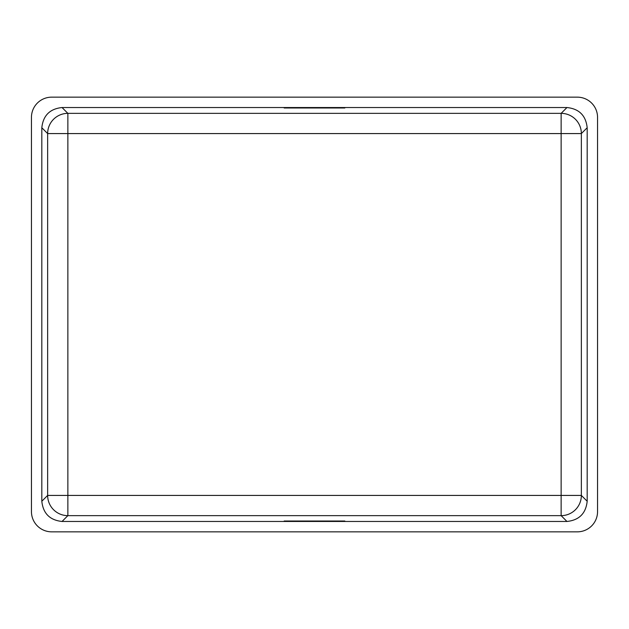 <?xml version="1.0" encoding="UTF-8"?>
<svg xmlns="http://www.w3.org/2000/svg" width="629" height="629" viewBox="0 0 629 629"><rect width="100%" height="100%" fill="white"/><g stroke="black" fill="none" stroke-linecap="round" stroke-linejoin="round"><path stroke-width="0.94" d="M62.043 107.535L566.957 107.535C579.152 108.817 585.89 115.555 587.179 127.75L587.179 501.25C585.89 513.445 579.152 520.183 566.957 521.465L62.043 521.465C49.848 520.183 43.11 513.445 41.821 501.25L41.821 127.75C43.11 115.555 49.848 108.817 62.043 107.535L67.861 113.354L561.139 113.354L566.957 107.535M344.826 107.638L284.174 107.991L344.826 107.991M344.826 521.009L284.174 521.009L344.826 521.362M51.664 97.157L577.336 97.157A20.214 20.214 0 0 1 597.55 117.379L597.55 511.621A20.214 20.214 0 0 1 577.336 531.843L51.664 531.843A20.214 20.214 0 0 1 31.45 511.621L31.45 117.379A20.214 20.214 0 0 1 51.664 97.157M587.179 127.75L581.353 133.576L581.353 495.424L587.179 501.25M41.821 501.25L47.647 495.424L47.647 133.576L41.821 127.75M566.957 521.465L561.139 515.646L67.861 515.646L62.043 521.465M67.861 133.576L67.861 495.424L561.139 495.424L561.139 133.576L67.861 133.576L67.861 113.354A20.214 20.214 135 0 0 47.647 133.576L67.861 133.576M561.139 113.354L561.139 133.576L581.353 133.576A20.214 20.214 -135 0 0 561.139 113.354M47.647 495.424A20.214 20.214 45 0 0 67.861 515.646L67.861 495.424L47.647 495.424M581.353 495.424L561.139 495.424L561.139 515.646A20.214 20.214 -45 0 0 581.353 495.424"/></g></svg>
